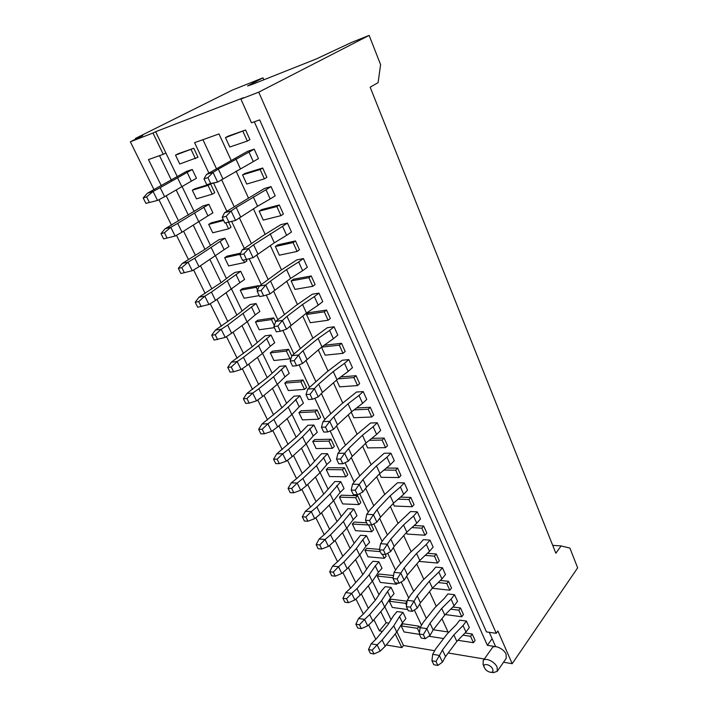 <?xml version="1.0" encoding="UTF-8"?>
<svg xmlns="http://www.w3.org/2000/svg" width="708" height="708" viewBox="0 0 708 708"><rect width="100%" height="100%" fill="white"/><g stroke="black" fill="none" stroke-linecap="round" stroke-linejoin="round"><path stroke-width="1.06" d="M373.983 653.971L372.116 650.201L368.505 649.563L370.381 653.316L373.983 653.971L380.267 651.103L385.232 646.254L382.152 639.997L393.772 625.854L399.516 616.571L402.967 612.376L405.896 618.535L402.471 622.748L399.516 616.571M380.196 651.139L377.116 644.9L382.152 639.997M402.967 612.376L397.002 611.553L393.542 615.721L387.772 624.943L376.143 638.997L371.098 643.873L368.505 649.563M377.116 644.9L372.116 650.201M371.151 643.802L377.16 644.829M385.232 646.254L396.772 632.067L402.471 622.748M396.772 632.067L393.772 625.854M431.942 660.759L433.809 664.715L437.863 665.44L435.986 661.476L431.942 660.759L432.676 654.387L435.747 648.855L447.182 633.899L456.341 624.606L459.731 620.155L466.404 621.075L463.023 625.545L465.961 632.058L456.846 641.439L445.527 656.546L442.482 662.104L439.403 655.537L435.986 661.476M463.023 625.545L453.855 634.908L442.456 649.971L445.527 656.546M442.456 649.971L439.403 655.537M466.404 621.075L469.324 627.571L465.961 632.058M437.863 665.44L442.482 662.104M432.703 654.307L439.429 655.458M453.855 634.908L456.846 641.439M361.381 628.624L359.46 624.766L355.859 624.208L357.779 628.049L361.381 628.624L367.762 625.792L372.833 620.996L369.691 614.588L381.603 600.632L387.533 591.507L391.073 587.375L394.073 593.676L390.55 597.826L387.533 591.507M367.691 625.837L364.54 619.456L369.691 614.588M391.073 587.375L385.108 586.684L381.559 590.791L375.603 599.862L363.673 613.73L358.584 618.482L355.859 624.208M364.54 619.456L359.46 624.766M358.584 618.482L364.593 619.376M372.833 620.996L384.665 606.995L390.55 597.826M384.665 606.995L381.603 600.632M348.486 602.694L346.522 598.756L342.929 598.278L344.885 602.207L348.486 602.694L354.974 599.915L360.151 595.163L356.938 588.614L369.16 574.852L375.284 565.896L378.913 561.816L381.984 568.259L378.373 572.347L375.284 565.896M354.903 599.95L351.681 593.428L356.938 588.614M378.913 561.816L372.957 561.258L369.319 565.311L363.16 574.215L350.929 587.888L345.734 592.596L342.929 598.278M351.681 593.428L346.522 598.756M345.734 592.596L351.734 593.348M360.151 595.163L372.293 581.348L378.373 572.347M372.293 581.348L369.16 574.852M335.291 576.17L333.282 572.135L329.689 571.754L331.689 575.772L335.291 576.17L341.893 573.436L347.185 568.736L343.893 562.028L356.434 548.488L362.761 539.7L366.487 535.69L369.62 542.275L365.921 546.302L362.761 539.7M341.822 573.471L338.521 566.789L343.893 562.028M366.487 535.69L360.531 535.275L350.442 547.992L337.893 561.453L332.583 566.108L329.689 571.754M338.521 566.789L333.282 572.135M332.583 566.108L338.574 566.719M347.185 568.736L359.646 555.134L365.921 546.302M359.646 555.134L356.434 548.488M419.286 634.014L421.207 638.067L425.251 638.705L423.34 634.642L419.286 634.014L420.136 627.642L423.287 622.288L435.031 607.526L444.394 598.322L447.872 593.941L454.545 594.711L451.076 599.127L454.085 605.791L444.774 615.075L433.146 629.987L429.995 635.448L426.844 628.722L423.34 634.642M451.076 599.127L441.712 608.393L430.004 623.244L433.146 629.987M430.004 623.244L426.844 628.722M454.545 594.711L457.536 601.357L454.085 605.791M425.251 638.705L429.995 635.448M420.136 627.642L426.871 628.642M441.712 608.393L444.774 615.075M406.33 606.623L408.295 610.774L412.348 611.323L410.383 607.154L406.33 606.623L407.233 600.411L410.534 595.074L422.596 580.533L432.163 571.427L435.73 567.117L442.42 567.736L438.854 572.082L441.934 578.905L432.42 588.091L420.464 602.782L417.251 608.11L413.968 601.26L410.383 607.154M438.854 572.082L429.287 581.241L417.251 595.888L420.464 602.782M417.251 595.888L413.968 601.26M442.42 567.736L445.474 574.542L441.934 578.905M412.348 611.323L417.198 608.154M407.268 600.331L414.003 601.18M429.287 581.241L432.42 588.091M393.055 578.551L395.064 582.808L399.117 583.259L397.108 578.994L393.055 578.551L394.082 572.356L397.471 567.205L409.861 552.895L419.64 543.894L423.313 539.655L430.004 540.115L426.34 544.39L429.49 551.373L419.764 560.462L407.481 574.923L404.144 580.144L400.79 573.126L397.108 578.994M426.34 544.39L416.561 553.444L404.18 567.851L407.481 574.923M404.18 567.851L400.79 573.126M430.004 540.115L433.128 547.08L429.49 551.373M399.117 583.259L404.091 580.179M394.082 572.356L400.816 573.046M416.561 553.444L419.764 560.462M321.786 549.019L319.733 544.894L316.14 544.602L318.193 548.718L321.786 549.019L328.512 546.337L333.911 541.691L330.548 534.832L343.415 521.513L353.779 508.972L356.982 515.707L353.186 519.672L349.956 512.919M328.432 546.372L325.06 539.54L330.548 534.832M353.779 508.972L347.823 508.698L337.433 521.168L324.556 534.407L319.131 539.009L316.14 544.602M325.06 539.54L319.733 544.894M319.131 539.009L325.114 539.461M333.911 541.691L346.699 528.31L353.186 519.672M346.699 528.31L343.415 521.513M379.453 549.797L381.515 554.152L385.559 554.497L383.497 550.125L379.453 549.797L380.541 543.771L384.081 538.655L396.825 524.593L410.587 511.539L417.286 511.84L413.516 516.035L416.755 523.185L406.808 532.159L394.17 546.381L390.666 551.523L387.276 544.284L383.497 550.125M413.516 516.035L403.516 524.973L390.798 539.133L394.17 546.381M390.798 539.133L387.276 544.284M417.286 511.84L420.49 518.973L416.755 523.185M385.559 554.497L390.666 551.523M380.577 543.691L387.303 544.204M403.516 524.973L406.808 532.159M307.962 521.23L305.856 517.008L302.281 516.813L304.378 521.017L307.962 521.23L314.812 518.601L320.335 514.017L316.883 506.99L330.096 493.91L340.778 481.644L344.053 488.529L340.159 492.423L336.858 485.511M314.733 518.637L311.272 511.636L316.883 506.99M340.778 481.644L334.831 481.529L324.122 493.724L310.901 506.724L305.36 511.273L302.281 516.813M311.272 511.636L305.856 517.008M305.36 511.273L311.334 511.565M320.335 514.017L333.459 500.866L340.159 492.423M333.459 500.866L330.096 493.91M365.505 520.309L367.62 524.778L371.665 525.017L369.549 520.53L365.505 520.309L366.726 514.318L370.364 509.388L383.471 495.591L397.56 482.741L404.259 482.874L400.392 486.989L403.702 494.317L393.533 503.167L380.541 517.123L376.904 522.15L373.426 514.725L369.549 520.53M400.392 486.989L390.161 495.804L377.072 509.689L380.541 517.123M377.072 509.689L373.426 514.725M404.259 482.874L407.543 490.175L403.702 494.317M371.665 525.017L376.904 522.15M366.726 514.318L373.461 514.645M390.161 495.804L393.533 503.167M293.811 492.777L291.652 488.449L288.085 488.352L290.236 492.671L293.811 492.777L300.776 490.202L306.422 485.679L302.9 478.493L316.467 465.66L327.477 453.678L330.831 460.731L326.831 464.545L323.45 457.474M300.705 490.237L297.165 483.068L302.9 478.493M327.477 453.678L321.538 453.722L310.502 465.634L296.926 478.387L291.262 482.865L288.085 488.352M297.165 483.068L291.652 488.449M291.262 482.865L297.218 482.998M306.422 485.679L319.901 472.785L326.831 464.545M319.901 472.785L316.467 465.66M351.203 490.078L353.372 494.662L357.416 494.786L355.248 490.184L351.203 490.078L352.531 484.192L356.301 479.396L369.78 465.873L384.223 453.244L390.913 453.191L386.931 457.218L390.329 464.731L379.922 473.448L366.558 487.122L362.841 491.989L359.221 484.414L355.248 490.184M386.931 457.218L376.47 465.899L363.009 479.511L366.558 487.122M363.009 479.511L359.221 484.414M390.913 453.191L394.285 460.678L390.329 464.731M357.416 494.786L362.788 492.025M352.531 484.192L359.257 484.334M376.47 465.899L379.922 473.448M279.306 463.634L277.102 459.2L273.545 459.209L275.748 463.625L279.306 463.634L286.413 461.12L292.183 456.66L288.572 449.297L302.511 436.739L313.865 425.057L317.299 432.278L313.193 436.013L309.732 428.774M286.333 461.156L282.704 453.81L288.572 449.297M313.865 425.057L307.936 425.269L296.555 436.88L276.819 453.784L273.545 459.209M282.704 453.81L277.102 459.2M276.819 453.784L282.766 453.74M292.183 456.66L306.033 444.031L313.193 436.013M306.033 444.031L302.511 436.739M336.53 459.058L338.751 463.767L342.796 463.775L340.575 459.05L336.53 459.058L337.964 453.297L341.875 448.633L355.743 435.42L370.541 423.012L377.24 422.773L373.143 426.712L376.621 434.411L365.974 442.987L352.221 456.368L348.363 461.094L344.646 453.324L340.575 459.05M373.143 426.712L362.434 435.252L348.584 448.553L352.221 456.368M348.584 448.553L344.646 453.324M377.24 422.773L380.692 430.446L376.621 434.411M342.796 463.775L348.309 461.129M337.964 453.297L344.681 453.244M362.434 435.252L365.974 442.987M264.456 433.774L262.199 429.234L258.65 429.349L260.907 433.88L264.456 433.774L271.695 431.322L277.598 426.933L273.899 419.393L288.218 407.118L299.926 395.763L303.44 403.153L299.227 406.799L295.687 399.392M271.615 431.358L267.898 423.835L273.899 419.393M299.926 395.763L294.006 396.153L282.28 407.445L262.031 423.995L258.65 429.349M267.898 423.835L262.199 429.234M262.031 423.995L267.951 423.756M277.598 426.933L291.82 414.587L299.227 406.799M291.82 414.587L288.218 407.118M321.476 427.234L323.76 432.066L327.795 431.951L325.512 427.101L321.476 427.234L323.025 421.605L327.087 417.083L341.353 404.18L356.522 392.028L363.213 391.586L359 395.427L362.576 403.321L351.672 411.746L337.512 424.809L333.512 429.393L329.698 421.419L325.512 427.101M359 395.427L348.035 403.817L333.778 416.791L337.512 424.809M333.778 416.791L329.698 421.419M363.213 391.586L366.753 399.454L362.576 403.321M327.795 431.951L333.45 429.429M323.025 421.605L329.733 421.34M348.035 403.817L351.672 411.746M249.234 403.171L246.915 398.516L243.384 398.754L245.694 403.392L249.234 403.171L256.606 400.79L262.65 396.48L258.854 388.745L273.571 376.78L285.651 365.762L289.253 373.328L284.926 376.895L281.297 369.302M256.526 400.816L252.712 393.108L258.854 388.745M285.651 365.762L279.757 366.337L267.651 377.293L246.871 393.462L243.384 398.754M252.712 393.108L246.915 398.516M246.871 393.462L252.774 393.037M262.65 396.48L277.271 384.435L284.926 376.895M277.271 384.435L273.571 376.78M306.024 394.568L308.369 399.524L312.396 399.277L310.051 394.303L306.024 394.568L307.697 389.073L326.6 372.151L342.15 360.257L348.832 359.602L344.504 363.337L348.159 371.443L336.999 379.709L322.423 392.427L318.264 396.861L314.352 388.665L310.051 394.303M344.504 363.337L333.264 371.567L318.582 384.196L322.423 392.427M318.582 384.196L314.352 388.665M348.832 359.602L352.46 367.673L348.159 371.443M312.396 399.277L318.202 396.887M307.697 389.073L314.387 388.595M333.264 371.567L336.999 379.709M233.631 371.806L231.251 367.027L227.728 367.39L230.1 372.142L233.631 371.806L241.145 369.488L247.331 365.257L243.446 357.328L258.57 345.69L271.04 335.034L274.722 342.787L270.279 346.247L266.562 338.477M241.065 369.514L237.153 361.611L243.446 357.328M271.04 335.034L265.155 335.804L252.676 346.407L231.339 362.169L227.728 367.39M237.153 361.611L231.251 367.027M231.339 362.169L237.215 361.54M247.331 365.257L262.358 353.531L270.279 346.247M262.358 353.531L258.57 345.69M290.156 361.027L292.563 366.116L296.581 365.735L294.174 360.62L290.156 361.027L291.962 355.681L311.458 339.274L327.415 327.671L334.079 326.795L329.618 330.424L333.38 338.734L321.936 346.823L302.555 363.487L298.59 355.035L294.174 360.62M329.618 330.424L318.113 338.468L302.989 350.734L306.927 359.186M302.989 350.734L298.59 355.035M334.079 326.795L337.805 335.079L333.38 338.734M296.581 365.735L302.555 363.487M291.962 355.681L298.634 354.965M318.113 338.468L321.936 346.823M217.621 339.628L215.188 334.734L211.683 335.22L214.117 340.097L225.206 337.424L231.622 333.247L227.64 325.122L256.066 303.555L259.845 311.493L255.269 314.856L251.464 306.891M225.206 337.424L221.197 329.309L227.64 325.122M256.066 303.555L250.198 304.52L237.322 314.75L215.409 330.087L211.683 335.22M221.197 329.309L215.188 334.734M215.409 330.087L221.259 329.238M231.622 333.247L247.074 321.866L255.269 314.856M247.074 321.866L243.198 313.821M273.863 326.574L276.332 331.804L280.341 331.273L277.863 326.025L273.863 326.574L275.793 321.388L295.917 305.537L312.281 294.227L318.945 293.13L314.352 296.634L318.202 305.166L306.484 313.078L286.536 329.149L282.404 320.494L277.863 326.025M314.352 296.634L302.555 304.493L286.97 316.37L291.015 325.043M286.97 316.37L282.404 320.494M318.945 293.13L322.768 301.626L318.202 305.166M280.341 331.273L286.474 329.176M275.793 321.388L282.448 320.423M302.555 304.493L306.484 313.078M201.214 306.626L198.709 301.608L195.222 302.228L197.718 307.228L209.028 304.467L215.515 300.422L211.427 292.085L240.711 271.288L244.587 279.43L239.888 282.687L235.985 274.509M208.94 304.493L204.824 296.174L211.427 292.085M240.711 271.288L234.87 272.474L230.144 275.686L221.577 282.288L199.072 297.174L195.222 302.228M204.824 296.174L198.709 301.608M199.072 297.174L204.895 296.112M215.515 300.422L239.888 282.687M231.41 289.395L227.427 281.147M257.119 291.174L259.659 296.546L263.65 295.856L261.102 290.466L257.119 291.174L259.19 286.147L279.961 270.899L296.758 259.916L303.405 258.562L298.67 261.942L302.626 270.704L290.616 278.421L270.022 293.9L265.774 285.005L261.102 290.466M298.67 261.942L286.581 269.606L270.518 281.058L274.669 289.979M270.518 281.058L265.774 285.005M303.405 258.562L307.325 267.288L302.626 270.704M263.65 295.856L269.952 293.917M259.19 286.147L265.819 284.935M286.581 269.606L290.616 278.421M184.363 272.766L181.797 267.606L178.336 268.376L180.894 273.509L192.337 270.695L198.983 266.739L194.788 258.19L224.976 238.207L228.95 246.552L224.117 249.694L220.117 241.313M192.249 270.713L188.027 262.181L194.788 258.19M224.976 238.207L219.161 239.614L214.303 242.711L205.435 249.012L182.31 263.411L178.336 268.376M188.027 262.181L181.797 267.606M182.31 263.411L188.098 262.11M198.983 266.739L224.117 249.694M215.338 256.101L211.258 247.641M239.906 254.783L242.517 260.305L246.49 259.455L243.871 253.906L239.906 254.783L242.118 249.933L263.571 235.321L280.819 224.675L287.448 223.073L282.563 226.321L286.634 235.313L274.315 242.817L253.039 257.668L248.676 248.517L243.871 253.906M282.563 226.321L253.606 244.773L257.88 253.942M253.606 244.773L248.676 248.517M287.448 223.073L291.475 232.038L286.634 235.313M246.49 259.455L252.977 257.685M242.118 249.933L248.72 248.446M270.164 233.764L274.315 242.817M167.07 238.003L164.442 232.711L160.999 233.622L163.628 238.897L175.212 236.021L182.027 232.18L177.717 223.392L208.842 204.285L212.913 212.843L207.948 215.86L203.833 207.267M175.115 236.047L170.787 227.277L177.717 223.392M208.842 204.285L203.054 205.922L165.106 228.764L160.999 233.622M175.212 236.021L163.628 238.897M170.787 227.277L164.442 232.711M165.106 228.764L170.858 227.206M182.027 232.18L207.948 215.86M198.859 221.94L194.665 213.258M222.206 217.365L224.887 223.047L228.843 222.02L226.153 216.312L222.206 217.365L224.569 212.701L264.447 188.487L271.049 186.611L266.022 189.717L270.199 198.957L257.562 206.24L235.587 220.409L231.1 210.993L226.153 216.312M224.887 223.047L235.587 220.409M266.022 189.717L236.215 207.462L240.605 216.887M236.215 207.462L231.1 210.993M271.049 186.611L275.191 195.824L270.199 198.957M228.843 222.02L235.516 220.427M224.569 212.701L231.144 210.931M253.296 196.939L257.562 206.24M149.317 202.311L146.609 196.868L143.193 197.939L145.901 203.355L157.627 200.426L164.61 196.691L160.185 187.673L192.284 169.477L196.461 178.266L191.355 181.159L187.133 172.336M157.53 200.444L153.087 191.443L160.185 187.673M192.284 169.477L186.531 171.371L147.45 193.187L143.193 197.939M157.627 200.426L145.901 203.355M153.087 191.443L146.609 196.868M147.45 193.187L153.158 191.372M164.61 196.691L191.355 181.159M181.938 186.885L177.646 177.982M203.993 178.867L206.754 184.708L210.692 183.505L207.922 177.637L203.993 178.867L206.524 174.416L247.623 151.3L254.207 149.14L249.012 152.096L253.314 161.601L217.63 182.089L213.011 172.398L207.922 177.637M206.754 184.708L217.63 182.089M249.012 152.096L218.329 169.097L222.852 178.788M218.329 169.097L213.011 172.398M254.207 149.14L258.455 158.61L253.314 161.601M210.692 183.505L217.56 182.098M206.524 174.416L213.064 172.336M235.959 159.07L240.339 168.637M492.688 669.113C493.449 671.184 492.83 672.264 490.839 672.335C487.794 671.812 485.573 670.113 484.175 667.255C482.334 662.573 490.75 664.37 492.688 669.113M483.175 664.662L483.166 660.635C485.219 657.104 494.919 661.635 497.149 667.219L497.237 671.343L493.529 672.556M419.446 634.341L404.056 631.961L401.144 625.89L402.852 623.792L419.109 626.191L420.048 628.182M228.091 136.175L245.605 130.015L249.924 139.609L247.313 141.069L229.781 147.016L225.471 137.6L228.091 136.175M178.115 153.76L193.771 148.246L198.019 157.264L179.752 163.999L175.513 155.141L178.115 153.76M245.101 173.389L262.686 168.008L266.889 177.336L264.358 178.867L246.747 184.045L242.552 174.885L245.101 173.389M192.319 190.213L208.064 185.407L212.223 194.204L196.452 198.842L192.319 190.213L194.85 188.762L209.241 184.354M210.692 184.142L214.736 192.718L212.223 194.204M261.65 209.603L279.306 204.966L283.395 214.046L280.943 215.648L263.27 220.091L259.181 211.17L261.65 209.603M225.755 222.843L228.578 228.817L212.736 232.799L208.701 224.392L211.161 222.878L223.303 219.684M228.631 222.197L231.029 227.268L228.578 228.817M277.766 244.871L295.484 240.932L299.457 249.782L297.077 251.446L279.35 255.199L275.368 246.508L277.766 244.871M243.375 260.119L244.526 262.553L228.604 265.925L224.675 257.721L227.064 256.146L240.658 253.128M246.225 259.509L246.906 260.951L244.526 262.553M293.466 279.226L311.228 275.961L315.104 284.572L312.794 286.306L295.015 289.386L291.138 280.926L293.466 279.226M259.208 295.608L244.092 298.227L240.26 290.227L242.587 288.599L258.553 285.651L258.995 286.581M308.759 312.706L326.565 310.069L330.335 318.458L328.096 320.255L310.281 322.706L306.502 314.458L308.759 312.706M274.377 327.662L259.199 329.751L255.464 321.945L257.721 320.255L273.748 317.883L275.607 321.83M324.114 345.283L341.513 343.309L345.185 351.478L343.008 353.327L325.158 355.186L321.494 347.185M270.297 352.894L286.377 351.088L290.041 358.841L273.952 360.514L270.297 352.894L272.5 351.159L288.572 349.336L291.784 356.142M340.716 376.948L356.071 375.7L359.655 383.665L357.54 385.568L339.672 386.86L336.565 380.081M286.926 381.338L303.042 380.019L306.608 387.577L304.475 389.391L288.351 390.55L284.784 383.108L286.926 381.338M356.549 407.976L370.275 407.277L373.771 415.047L371.709 417.003L353.823 417.747L351.248 412.136M301.015 410.799L317.166 409.976L320.644 417.357L318.573 419.216L302.404 419.888L298.926 412.622L301.015 410.799M371.735 438.341L384.117 438.075L387.533 445.659L385.533 447.66L367.629 447.89L365.567 443.385M314.777 439.579L330.963 439.226L334.362 446.438L332.344 448.341L316.14 448.545L312.741 441.447L314.777 439.579M386.364 468.05L397.631 468.121L400.958 475.519L399.011 477.564L381.108 477.298L379.532 473.856M328.22 467.705L344.433 467.802L347.752 474.838L345.787 476.785L329.565 476.546L326.238 469.608L328.22 467.705M400.489 497.105L410.817 497.441L414.056 504.662L412.171 506.742L394.267 506.016L393.144 503.574M341.362 495.193L357.593 495.715L360.832 502.591L358.921 504.574L342.681 503.91L339.433 497.131L341.362 495.193M414.171 525.513L423.685 526.062L426.853 533.115L425.012 535.23L407.109 534.062L406.436 532.575M352.327 524.035L368.576 525L371.762 531.735L355.505 530.673L352.327 524.035L354.212 522.062L366.673 522.778M371.399 525L373.629 529.717L371.762 531.735M427.446 553.293L436.252 554.01L439.341 560.895L437.553 563.055L419.667 561.453L419.401 560.886M382.391 554.231L384.311 558.285L368.045 556.833L364.939 550.346L366.771 548.337L379.523 549.381M385.294 554.479L386.125 556.24L384.311 558.285M440.332 580.445L448.518 581.303L451.545 588.029L449.801 590.224L432.287 588.26M395.949 582.905L396.577 584.25L380.311 582.418L377.276 576.082L379.063 574.038L393.542 575.551M452.872 607.004L460.51 607.968L463.466 614.544L461.766 616.765L445.297 614.562M407.702 609.526L392.312 607.464L389.338 601.251L391.09 599.189L407.118 601.216M465.076 632.97L472.227 634.032L475.112 640.448L473.466 642.705L457.952 640.306M497.237 671.343L506.176 658.413L506.131 654.298C503.946 648.74 494.308 644.342 492.237 647.891L483.166 660.635M161.291 185.717L148.485 159.583L163.256 154.309L152.972 133.042L155.627 131.715L177.301 176.637M182.177 186.744L194.107 211.471M199.081 221.79L210.488 245.428M215.559 255.942L226.454 278.527M231.622 289.227L242.03 310.821M247.278 321.689L257.234 342.318M262.553 353.354L272.067 373.063M277.456 384.249L286.545 403.073M292.006 414.392L300.679 432.376M306.21 443.836L314.494 461.005M320.078 472.581L327.981 488.971M333.627 500.662L341.168 516.3M346.858 528.097L354.062 543.027M359.797 554.913L366.664 569.152M372.443 581.126L378.992 594.702M384.816 606.765L391.055 619.704M396.914 631.837L403.507 645.51L401.834 647.608L395.232 633.952M155.627 131.715L243.579 97.686L240.888 99.058L251.482 122.803L259.659 119.882L486.458 631.908L496.246 633.324L497.901 631.014L512.194 663.688L503.53 662.237M484.316 659.024L448.199 652.988M434.703 650.732L403.507 645.51M489.308 632.324L495.618 646.608L487.37 645.324L254.314 121.794M208.851 172.982L194.594 142.662L218.993 133.936L231.109 160.291M236.083 171.106L248.375 197.833M253.429 208.833L265.173 234.357M270.306 245.526L281.527 269.907M286.731 281.235L297.44 304.529M302.714 315.989L312.945 338.238M318.281 349.832L328.052 371.089M333.441 382.807L342.778 403.1M348.221 414.932L357.133 434.314M362.62 446.244L371.134 464.758M376.665 476.785L384.789 494.458M390.365 506.565L398.117 523.433M403.728 535.629L411.136 551.727M416.773 563.984L423.835 579.356M429.508 591.676L436.243 606.331M441.942 618.712L448.368 632.695M443.633 638.536L428.836 636.244M421.526 625.279L414.348 610.013M408.711 598.012L401.171 581.994M395.577 570.09L387.665 553.275M382.116 541.47L373.824 523.832M368.328 512.141L359.629 493.644M354.195 482.077L345.07 462.678M339.69 451.244L330.132 430.906M324.822 419.614L314.794 398.294M309.555 387.152L299.05 364.806M293.882 353.823L282.873 330.406M277.793 319.6L266.252 295.059M261.261 284.448L249.163 258.721M244.278 248.322L231.631 221.436M226.808 211.179L213.692 183.292M263.836 79.8L262.978 77.836L247.579 85.942L252.349 84.358L316.211 58.985L351.416 42.489L369.142 35.4L380.603 64.667L378.099 82.65L370.16 87.208L555.851 553.24L561.081 545.93L569.913 548.098L577.648 567.851L512.194 663.688M154.008 189.735L130.352 141.786L142.759 135.591L135.449 138.423L135.777 139.078M375.824 639.306L368.709 624.899M363.354 614.031L355.947 599.021M350.602 588.189L342.884 572.551M337.557 561.745L329.521 545.47M324.211 534.699L315.848 517.743M310.555 507.017L301.838 489.352M296.572 478.67L287.492 460.28M282.253 449.651L272.801 430.499M267.58 419.924L257.739 399.976M252.552 389.462L242.304 368.691M237.153 358.248L226.48 336.619M221.365 326.246L210.241 303.714M205.17 293.431L193.585 269.952M188.558 259.756L176.487 235.295M171.513 225.206L158.937 199.718M135.449 138.423L232.489 90.022L262.978 77.836M496.246 633.324L258.739 92.164L240.888 99.058M369.142 35.4L258.739 92.164M386.276 644.97L401.834 647.608M152.972 133.042L130.352 141.786M163.256 154.309L165.867 152.937M382.462 631.359L379.408 630.881L373.93 619.695M368.346 608.296L361.284 593.879M355.717 582.534L348.345 567.471M342.805 556.178L335.105 540.452M329.601 529.221L321.547 512.796M316.078 501.627L307.679 484.484M302.245 473.395L293.475 455.483M288.076 444.482L278.917 425.791M273.571 414.87L264.013 395.356M258.703 384.533L248.729 364.169M243.472 353.442L233.065 332.194M227.861 321.582L216.993 299.396M211.851 288.908L200.506 265.757M195.435 255.393L183.593 231.224M178.584 221.011L166.221 195.78M492.122 638.705L487.37 645.324M448.031 631.952L433.314 629.766M426.349 618.438L419.667 604.11M413.676 591.286L406.649 576.224M400.701 563.48L393.312 547.647M387.4 534.982L379.647 518.362M373.78 505.795L365.629 488.334M359.814 475.873L351.256 457.545M345.495 445.19L336.521 425.951M330.804 413.72L321.388 393.533M315.741 381.426L305.856 360.248M300.272 348.292L289.899 326.069M284.395 314.264L273.518 290.953M268.084 279.324L256.677 254.862M251.331 243.419L239.357 217.763M234.109 206.515L221.551 179.611M216.4 168.575L202.922 139.688M388.896 623.155L386.17 622.748L379.408 630.881M386.17 622.748L380.762 611.606M375.258 600.26L368.293 585.905M362.815 574.604L355.54 559.612M350.079 548.373L342.486 532.717M337.061 521.548L329.131 505.202M323.742 494.095L315.467 477.033M310.113 465.997L301.466 448.191M296.156 437.243L287.138 418.658M281.864 407.799L272.456 388.4M267.235 377.638L257.411 357.398M252.234 346.734L241.986 325.609M236.87 315.069L226.179 293.024M221.117 282.607L209.957 259.606M204.966 249.313L193.319 225.312M188.39 215.161L176.239 190.116M171.389 180.124L159.512 155.654M552.709 545.364L561.081 545.93M401.144 625.89L417.41 628.323L419.109 626.191M417.41 628.323L419.463 632.66M462.97 635.138L470.563 636.28L472.227 634.032M470.563 636.28L473.466 642.705M389.338 601.251L405.604 603.34L407.065 601.579M405.604 603.34L406.525 605.287M450.722 609.145L458.802 610.19L460.51 607.968M458.802 610.19L461.766 616.765M396.577 584.25L397.569 583.082M377.276 576.082L393.179 577.772M438.137 582.569L446.766 583.489L448.518 581.303M446.766 583.489L449.801 590.224M364.939 550.346L380.32 551.629M425.198 555.382L434.446 556.161L436.252 554.01M434.446 556.161L437.553 563.055M411.879 527.584L421.826 528.177L423.685 526.062M421.826 528.177L425.012 535.23M339.433 497.131L355.664 497.689L357.593 495.715M355.664 497.689L358.921 504.574M398.144 499.149L408.914 499.521L410.817 497.441M408.914 499.521L412.171 506.742M326.238 469.608L342.451 469.731L344.433 467.802M342.451 469.731L345.787 476.785M383.966 470.059L395.675 470.156L397.631 468.121M395.675 470.156L399.011 477.564M312.741 441.447L328.928 441.119L330.963 439.226M328.928 441.119L332.344 448.341M369.284 440.323L382.108 440.066L384.117 438.075M382.108 440.066L385.533 447.66M298.926 412.622L315.087 411.826L317.166 409.976M315.087 411.826L318.573 419.216M354.044 409.914L368.204 409.215L370.275 407.277M368.204 409.215L371.709 417.003M284.784 383.108L300.9 381.824L303.042 380.019M300.9 381.824L304.475 389.391M338.15 378.851L353.938 377.585L356.071 375.7M353.938 377.585L357.54 385.568M290.041 358.841L291.2 357.903M286.377 351.088L288.572 349.336M321.556 347.132L339.318 345.141L341.513 343.309M339.318 345.141L343.008 353.327M255.464 321.945L271.483 319.591L273.748 317.883M271.483 319.591L274.27 325.476M306.502 314.458L324.308 311.847L326.565 310.069M324.308 311.847L328.096 320.255M240.26 290.227L256.225 287.306L258.553 285.651M256.225 287.306L257.553 290.112M291.138 280.926L308.9 277.678L311.228 275.961M308.9 277.678L312.794 286.306M224.675 257.721L240.118 254.305M275.368 246.508L293.085 242.587L295.484 240.932M293.085 242.587L297.077 251.446M208.701 224.392L223.675 220.471M259.181 211.17L276.837 206.55L279.306 204.966M276.837 206.55L280.943 215.648M208.064 185.407L210.09 184.23M242.552 174.885L260.137 169.513L262.686 168.008M260.137 169.513L264.358 178.867M175.513 155.141L193.771 148.246M191.16 149.645L195.426 158.681M225.471 137.6L245.605 130.015M242.977 131.449L247.313 141.069M252.101 83.296L252.544 84.287M490.839 672.335L494.051 672.591M484.175 667.255L482.98 664.166"/></g></svg>
